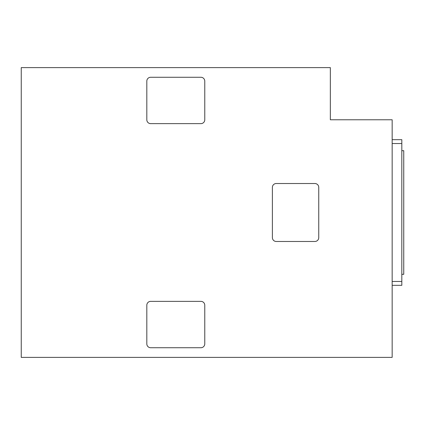 <?xml version="1.0" encoding="UTF-8"?>
<svg xmlns="http://www.w3.org/2000/svg" width="425" height="425" viewBox="0 0 425 425"><rect width="100%" height="100%" fill="white"/><g stroke="black" fill="none" stroke-linecap="round" stroke-linejoin="round"><path stroke-width="0.64" d="M392.158 285.329L401.816 285.329L401.816 139.671L392.158 139.671M21.25 357.388L21.25 67.612L330.342 67.612L330.342 119.77L392.158 119.77L392.158 357.388L21.25 357.388M146.816 81.138L146.816 119.77A3.862 3.862 0 0 0 150.684 123.638L200.908 123.638A3.862 3.862 0 0 0 204.77 119.77L204.77 81.138A3.862 3.862 0 0 0 200.908 77.27L150.684 77.27A3.862 3.862 0 0 0 146.816 81.138M200.908 301.362L150.684 301.362A3.862 3.862 0 0 0 146.816 305.23L146.816 343.862A3.862 3.862 0 0 0 150.684 347.73L200.908 347.73A3.862 3.862 0 0 0 204.77 343.862L204.77 305.23A3.862 3.862 0 0 0 200.908 301.362M272.388 187.388L272.388 237.612A3.862 3.862 0 0 0 276.25 241.48L314.888 241.48A3.862 3.862 0 0 0 318.75 237.612L318.75 187.388A3.862 3.862 0 0 0 314.888 183.52L276.25 183.52A3.862 3.862 0 0 0 272.388 187.388M401.816 281.467L392.158 281.467M401.816 143.533L392.158 143.533M401.816 274.316L403.75 274.316L403.75 150.684L401.816 150.684"/></g></svg>
